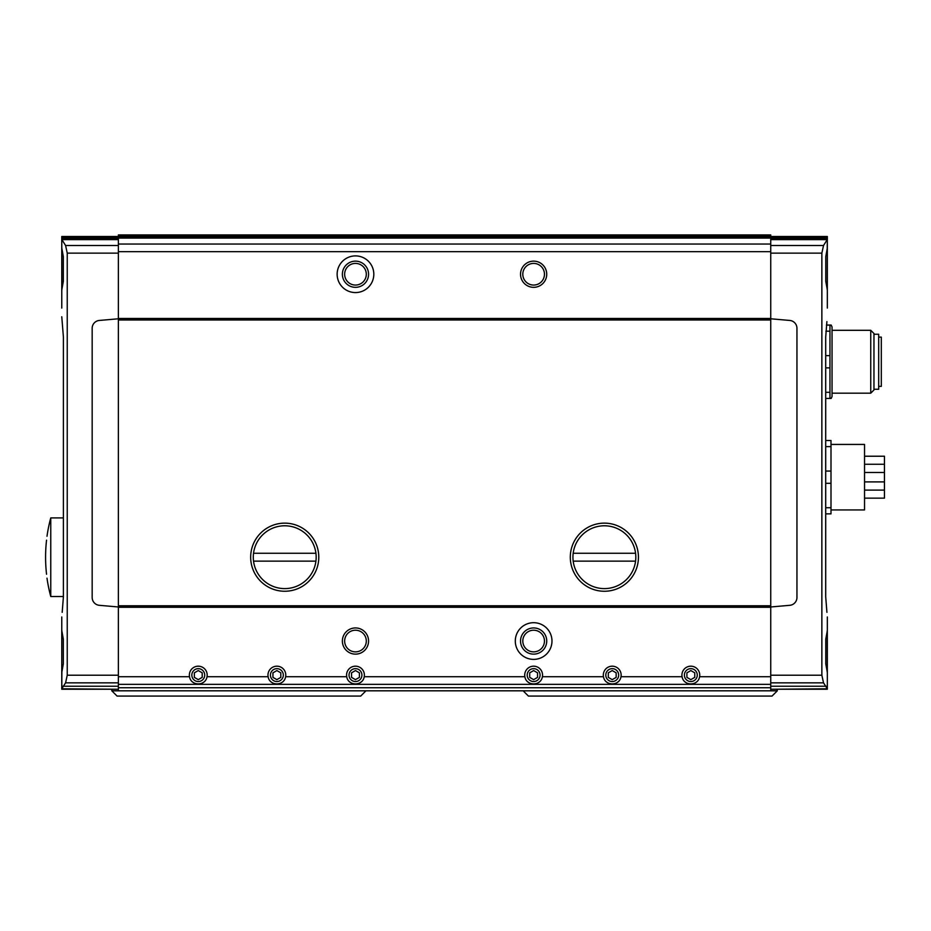 <?xml version="1.0" encoding="UTF-8"?>
<svg xmlns="http://www.w3.org/2000/svg" width="931" height="931" viewBox="0 0 931 931"><rect width="100%" height="100%" fill="white"/><g stroke="black" fill="none" stroke-linecap="round" stroke-linejoin="round"><path stroke-width="1.4" d="M189.517 676.721C190.971 686.24 205.518 686.322 207.031 676.721A8.903 8.903 0 0 0 199.083 666.224A8.903 8.903 0 0 0 189.517 676.721L118.365 676.721L118.365 690.814L770.74 690.814L118.365 690.814M770.74 235.857L118.365 235.857L118.365 234.938L770.74 234.938L770.74 690.814M682.074 676.721C683.529 686.24 698.075 686.322 699.588 676.721A8.903 8.903 0 0 0 691.652 666.224A8.903 8.903 0 0 0 682.074 676.721L620.989 676.721C619.476 686.322 604.929 686.24 603.474 676.721A8.903 8.903 0 0 1 613.052 666.224A8.903 8.903 0 0 1 620.989 676.721M524.875 676.721C526.329 686.24 540.876 686.322 542.389 676.721A8.903 8.903 0 0 0 534.452 666.224A8.903 8.903 0 0 0 524.875 676.721L364.23 676.721C362.718 686.322 348.171 686.24 346.716 676.721A8.903 8.903 0 0 1 356.282 666.224A8.903 8.903 0 0 1 364.23 676.721M268.116 676.721C269.571 686.24 284.118 686.322 285.631 676.721A8.903 8.903 0 0 0 277.682 666.224A8.903 8.903 0 0 0 268.116 676.721L207.031 676.721M864.538 498.143L884.45 498.143L884.45 456.225L864.538 456.225M864.538 481.897L884.45 481.897M864.538 472.471L884.45 472.471M864.538 464.266L884.45 464.266M864.538 490.102L884.45 490.102M825.704 398.433L829.952 398.433L829.952 325.07L831.174 325.07L832.046 326.944L832.046 396.548L831.174 398.433L829.952 398.433L831.174 398.433M829.952 325.07L826.414 325.07M829.952 331.192L825.878 331.192M829.952 392.312L825.704 392.312M829.952 367.873L825.704 367.873M829.952 355.63L825.704 355.63M825.704 446.624L830.999 446.624L830.999 440.503L825.704 440.503M825.704 483.305L830.999 483.305L830.999 513.865L825.704 513.865M830.999 507.744L825.704 507.744M830.999 483.305L830.999 471.063L825.704 471.063M253.535 561.125A31.445 31.445 0 0 0 315.923 561.125L253.535 561.125A31.445 31.445 0 0 1 253.535 553.27L315.923 553.27A31.445 31.445 0 0 0 253.535 553.27M573.182 561.125A31.445 31.445 0 0 0 635.57 561.125L573.182 561.125A31.445 31.445 0 0 1 573.182 553.27L635.57 553.27A31.445 31.445 0 0 0 573.182 553.27M570.307 557.204A34.063 34.063 0 0 0 621.408 586.693A34.063 34.063 0 0 0 621.408 527.702A34.063 34.063 0 0 0 570.307 557.204M770.74 606.221L118.365 606.221L118.365 235.857M250.672 557.204A34.063 34.063 0 0 0 301.76 586.693A34.063 34.063 0 0 0 301.76 527.702A34.063 34.063 0 0 0 250.672 557.204M62.191 612.342L63.401 596.818L63.401 337.057L61.772 316.761L63.401 337.057M826.903 321.614L825.704 337.057L825.704 596.818L826.926 612.342M61.772 308.068L61.772 290.007L63.331 281.348L63.331 256.653L61.772 247.995L61.772 236.509L61.877 239.616L65.589 245.505L67.241 253.127L67.241 675.219L65.589 682.842L61.772 688.812L61.877 672.368M61.842 630.578L61.772 672.531L63.331 663.861L63.331 639.166L61.772 630.508L61.772 616.985L61.772 682.958M61.842 248.053L61.877 289.855M827.228 248.146L827.333 236.509L827.228 239.616L823.528 245.505L821.864 253.127L821.864 675.219L823.528 682.842L827.333 688.812L827.333 672.531L825.774 663.861L825.774 639.166L825.774 663.861M827.263 672.461L827.228 630.671M827.333 682.958L827.333 616.985L827.333 630.508L825.774 639.166M827.333 308.068L827.333 290.007L825.774 281.348L825.774 256.653L825.774 281.348M827.263 289.948L827.333 247.995L825.774 256.653M827.333 302.366L827.333 236.509L770.74 236.509M61.772 302.366L61.772 236.509L118.365 236.509M827.333 688.812L770.74 689.243L827.333 689.243L777.292 689.243L777.292 690.814L772.055 696.062L528.389 696.062L523.152 690.814M61.772 688.812L118.365 689.243L61.772 689.243L111.813 689.243L111.813 690.814L777.292 690.814M118.365 318.786L99.338 320.45A7.855 7.855 0 0 0 92.169 328.271L92.169 597.481A7.855 7.855 0 0 0 99.338 605.313L118.365 606.977M337.138 274.238A18.341 18.341 0 0 0 364.638 290.123A18.341 18.341 0 0 0 364.638 258.353A18.341 18.341 0 0 0 337.138 274.238M520.534 274.238A13.104 13.104 0 0 0 540.178 285.584A13.104 13.104 0 0 0 540.178 262.891A13.104 13.104 0 0 0 520.534 274.238M770.74 606.977L789.767 605.313A7.855 7.855 0 0 0 796.948 597.481L796.948 328.271A7.855 7.855 0 0 0 789.767 320.45L770.74 318.786M118.365 606.221L118.365 676.721M515.297 641.04A18.341 18.341 0 0 0 542.808 656.925A18.341 18.341 0 0 0 542.808 625.155A18.341 18.341 0 0 0 515.297 641.04M342.375 641.04A13.104 13.104 0 0 0 362.019 652.387A13.104 13.104 0 0 0 362.019 629.693A13.104 13.104 0 0 0 342.375 641.04M522.803 274.238A10.835 10.835 0 0 0 539.049 283.618A10.835 10.835 0 0 0 539.049 264.858A10.835 10.835 0 0 0 522.803 274.238M344.645 274.238A10.835 10.835 0 0 0 360.891 283.618A10.835 10.835 0 0 0 360.891 264.858A10.835 10.835 0 0 0 344.645 274.238M342.375 274.238A13.104 13.104 0 0 0 362.019 285.584A13.104 13.104 0 0 0 362.019 262.891A13.104 13.104 0 0 0 342.375 274.238M344.645 641.04A10.835 10.835 0 0 0 360.891 650.42A10.835 10.835 0 0 0 360.891 631.66A10.835 10.835 0 0 0 344.645 641.04M522.803 641.04A10.835 10.835 0 0 0 539.049 650.42A10.835 10.835 0 0 0 539.049 631.66A10.835 10.835 0 0 0 522.803 641.04M520.534 641.04A13.104 13.104 0 0 0 540.178 652.387A13.104 13.104 0 0 0 540.178 629.693A13.104 13.104 0 0 0 520.534 641.04M635.57 561.125A31.445 31.445 0 0 0 635.57 553.27M315.923 561.125A31.445 31.445 0 0 0 315.923 553.27M830.999 509.932L864.538 509.932L864.538 444.436L830.999 444.436M830.999 446.624L830.999 471.063M878.689 386.377L881.308 386.377L881.308 337.115L878.689 337.115M873.965 389.263L878.689 389.263L878.689 334.241L873.965 334.241M870.753 330.307L870.753 393.185L873.965 389.973L873.965 333.519L870.753 330.307L832.046 330.307M63.401 596.503L50.763 596.503L50.763 517.904A149.996 149.996 0 0 0 47.004 536.244M46.55 540.166C47.132 535.104 47.132 535.104 46.55 540.166A149.938 149.938 0 0 0 46.55 574.229C47.132 579.291 47.132 579.291 46.55 574.229M528.04 682.027A8.903 8.903 0 0 0 530.53 683.447M536.698 683.459A8.903 8.903 0 0 0 539.2 682.051M537.559 677.372L537.559 672.834L533.638 670.564L529.704 672.834L529.704 677.372L533.638 679.642L537.559 677.372M527.19 675.103A6.447 6.447 0 0 0 536.85 680.677A6.447 6.447 0 0 0 536.85 669.517A6.447 6.447 0 0 0 527.19 675.103M606.64 682.027A8.903 8.903 0 0 0 609.13 683.447M615.298 683.459A8.903 8.903 0 0 0 617.8 682.051M616.159 677.372L616.159 672.834L612.237 670.564L608.304 672.834L608.304 677.372L612.237 679.642L616.159 677.372M605.79 675.103A6.447 6.447 0 0 0 615.449 680.677A6.447 6.447 0 0 0 615.449 669.517A6.447 6.447 0 0 0 605.79 675.103M685.239 682.027A8.903 8.903 0 0 0 687.73 683.447M693.898 683.459A8.903 8.903 0 0 0 696.4 682.051M694.759 677.372L694.759 672.834L690.837 670.564L686.903 672.834L686.903 677.372L690.837 679.642L694.759 677.372M684.39 675.103A6.447 6.447 0 0 0 694.049 680.677A6.447 6.447 0 0 0 694.049 669.517A6.447 6.447 0 0 0 684.39 675.103M349.881 682.027A8.903 8.903 0 0 0 352.372 683.447M358.54 683.459A8.903 8.903 0 0 0 361.042 682.051M359.401 677.372L359.401 672.834L355.479 670.564L351.546 672.834L351.546 677.372L355.479 679.642L359.401 677.372M349.032 675.103A6.447 6.447 0 0 0 358.691 680.677A6.447 6.447 0 0 0 358.691 669.517A6.447 6.447 0 0 0 349.032 675.103M271.282 682.027A8.903 8.903 0 0 0 273.772 683.447M279.94 683.459A8.903 8.903 0 0 0 282.442 682.051M280.801 677.372L280.801 672.834L276.879 670.564L272.946 672.834L272.946 677.372L276.879 679.642L280.801 677.372M270.432 675.103A6.447 6.447 0 0 0 280.091 680.677A6.447 6.447 0 0 0 280.091 669.517A6.447 6.447 0 0 0 270.432 675.103M192.682 682.027A8.903 8.903 0 0 0 195.173 683.447M201.34 683.459A8.903 8.903 0 0 0 203.842 682.051M202.202 677.372L202.202 672.834L198.268 670.564L194.346 672.834L194.346 677.372L198.268 679.642L202.202 677.372M191.833 675.103A6.447 6.447 0 0 0 201.492 680.677A6.447 6.447 0 0 0 201.492 669.517A6.447 6.447 0 0 0 191.833 675.103M111.813 690.814L117.05 696.062L360.716 696.062L365.953 690.814M770.74 684.343L118.365 684.343M770.74 676.721L699.588 676.721M603.474 676.721L542.389 676.721M346.716 676.721L285.631 676.721M770.74 319.996L118.365 319.996M770.74 605.767L118.365 605.767M827.275 238.743L770.74 238.743M827.298 237.428L770.74 237.428M61.83 238.743L118.365 238.743M61.807 237.428L118.365 237.428M67.241 253.127L118.365 253.127M67.241 675.219L118.365 675.219M770.74 237.207L118.365 237.207M770.74 238.092L118.365 238.092M770.74 244.038L118.365 244.038M770.74 251.661L118.365 251.661M770.74 318.483L118.365 318.483M770.74 318.937L118.365 318.937M770.74 319.542L118.365 319.542M821.864 675.219L770.74 675.219M821.864 253.127L770.74 253.127M770.74 606.826L118.365 606.826M770.74 607.28L118.365 607.28M770.74 687.741L118.365 687.741M827.228 239.616L770.74 239.616M823.528 245.505L770.74 245.505M823.528 682.842L770.74 682.842M826.251 686.24L770.74 686.24M61.877 239.616L118.365 239.616M65.589 245.505L118.365 245.505M65.589 682.842L118.365 682.842M62.854 686.24L118.365 686.24M63.331 256.653L63.331 281.348M63.331 639.166L63.331 663.861M870.753 393.185L832.046 393.185M63.401 517.904L50.763 517.904M47.004 578.163A149.996 149.996 0 0 0 50.763 596.503"/></g></svg>
